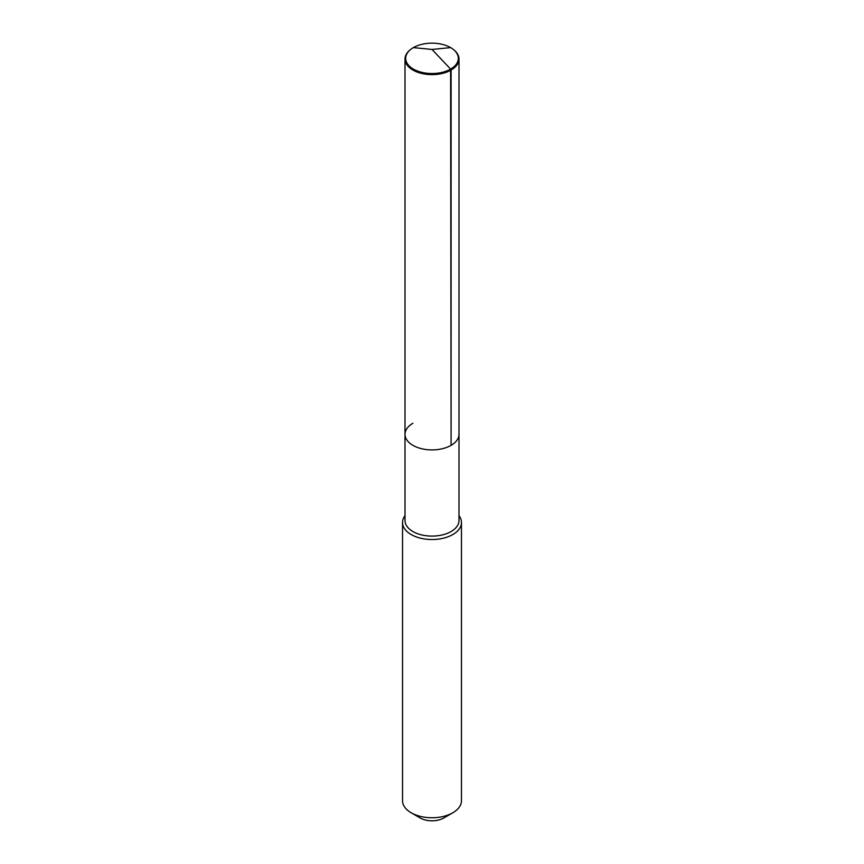 <?xml version="1.0" encoding="UTF-8"?>
<svg xmlns="http://www.w3.org/2000/svg" width="864" height="864" viewBox="0 0 864 864"><rect width="100%" height="100%" fill="white"/><g stroke="black" fill="none" stroke-linecap="round" stroke-linejoin="round"><path stroke-width="1.3" d="M453.449 49.55A27 15.595 180 0 1 453.74 49.777A27 15.595 180 0 1 459 59.022A27 15.595 180 0 1 451.094 70.049L451.094 445.338A27 15.595 180 0 1 421.664 448.718A27 15.595 180 0 1 405 434.311A27 15.595 180 0 1 412.906 423.284M405 434.311L405 59.022A27 15.595 180 0 0 421.664 73.429A27 15.595 180 0 0 451.094 70.049L450.608 69.088A26.309 15.185 180 0 1 414.85 69.865A26.309 15.185 180 0 1 410.821 49.334A26.309 15.185 180 0 1 413.392 47.606A26.309 15.185 180 0 1 453.179 49.334A26.309 15.185 180 0 1 450.608 69.088L451.094 445.338A27 15.595 180 0 1 421.664 448.718A27 15.595 180 0 1 405 434.311L405 520.506A27 15.595 180 0 0 421.664 534.913A27 15.595 180 0 0 451.094 531.533A27 15.595 0 0 0 459 520.506L459 434.311A27 15.595 0 0 1 451.094 445.338A27 15.595 0 0 0 459 434.311L459 59.022M461.462 522.515L461.462 800.734A29.462 17.01 0 0 1 452.833 812.765L443.804 817.981L452.833 812.765A29.462 17.01 180 0 1 411.167 812.765A29.462 17.01 180 0 1 402.538 800.734L402.538 522.515A29.462 17.01 180 0 0 420.725 538.229A29.462 17.01 180 0 0 452.833 534.535A29.462 17.01 0 0 0 461.462 522.515A29.462 17.01 0 0 0 459 515.711M402.538 522.515A29.462 17.01 180 0 1 405 515.711M443.804 817.981A16.697 9.634 180 0 1 420.196 817.981L411.167 812.765M405 59.022A27 15.595 180 0 1 410.26 49.777A27 15.595 180 0 1 410.551 49.55M450.608 47.606L432 49.453L450.608 69.088L432 49.453L413.392 47.606M453.179 49.334L453.74 49.777M410.821 49.334L410.26 49.777"/></g></svg>
